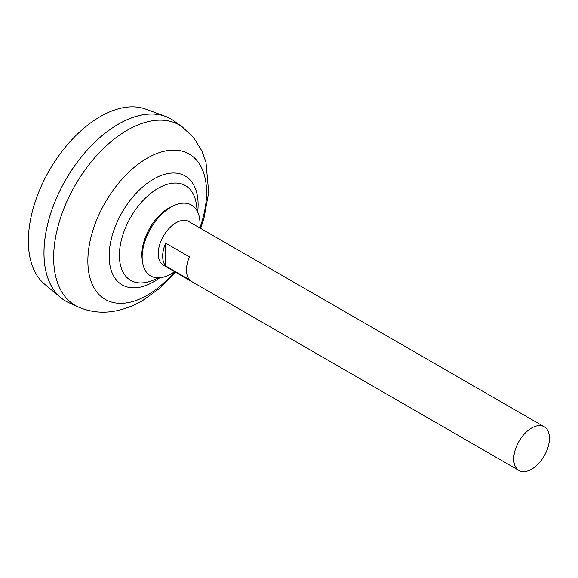 <?xml version="1.0" encoding="UTF-8"?>
<svg xmlns="http://www.w3.org/2000/svg" width="578" height="578" viewBox="0 0 578 578"><rect width="100%" height="100%" fill="white"/><g stroke="black" fill="none" stroke-linecap="round" stroke-linejoin="round"><path stroke-width="0.87" d="M518.972 470.492L163.444 265.23A25.244 14.573 -60 0 1 159.571 245A25.244 14.573 -60 0 1 176.066 222.754A25.244 14.573 -60 0 1 188.688 221.504L544.216 426.766A25.244 14.573 -60 0 1 548.081 446.996A25.244 14.573 -60 0 1 531.594 469.242A25.244 14.573 -60 0 1 518.972 470.492A25.244 14.573 -60 0 1 515.099 450.262A25.244 14.573 -60 0 1 531.594 428.016A25.244 14.573 -60 0 1 544.216 426.766M165.648 243.136L189.454 256.878A25.244 14.573 120 0 0 189.454 279.665L165.648 265.923A25.244 14.573 -60 0 1 165.648 243.136L165.648 265.923M65.769 301.145A105.189 60.733 -60 0 1 60.784 297.67L44.614 284.188A101.584 58.645 -60 0 1 35.287 201.527A101.584 58.645 -60 0 1 100.196 116.626A101.584 58.645 -60 0 1 145.685 109.112L165.453 116.38A105.189 60.733 -60 0 1 170.951 118.952M60.784 297.67A105.189 60.733 -60 0 1 51.131 212.075A105.189 60.733 -60 0 1 118.346 124.154A105.189 60.733 -60 0 1 165.453 116.38M44 252.983A105.145 60.704 -60 0 1 118.346 124.191A105.145 60.704 -60 0 1 118.36 124.183M68.912 302.756A105.189 60.733 -60 0 1 48.863 219.64A105.189 60.733 -60 0 1 118.374 124.176A105.189 60.733 -60 0 1 173.927 120.874L182.308 126.907A104.156 60.134 -60 0 0 127.297 130.173A104.156 60.134 -60 0 0 58.472 224.698A104.156 60.134 -60 0 0 78.326 307.005L68.912 302.756M158.502 277.823A69.627 69.627 0 0 1 150.576 281.154L150.576 281.154A54.715 31.595 -60 0 1 119.393 255.324A54.715 31.595 -60 0 1 158.09 188.312A54.715 31.595 -60 0 1 196.043 202.401A69.627 69.627 0 0 1 197.127 210.927M174.549 271.638A40.908 23.619 -60 0 1 171.074 273.885A40.908 23.619 -60 0 1 142.354 261.061L142.058 258.373A38.141 22.022 -60 0 1 141.863 254.761A38.141 22.022 -60 0 1 168.834 208.051A38.141 22.022 -60 0 1 172.056 206.411L174.534 205.327A40.908 23.619 -60 0 1 199.793 227.913M142.354 261.061A40.908 23.619 -60 0 1 171.074 207.083A40.908 23.619 -60 0 1 174.534 205.327M174.621 271.682A83.94 48.465 -60 0 1 147.209 295.25A83.94 48.465 -60 0 1 87.856 260.974A83.94 48.465 -60 0 1 147.209 158.17A83.94 48.465 -60 0 1 199.865 227.956M159.752 277.758A62.915 36.327 -60 0 1 153.625 281.782A62.915 36.327 -60 0 1 109.141 256.097A62.915 36.327 -60 0 1 153.625 179.043A62.915 36.327 -60 0 1 197.69 212.047M78.326 307.005C98.108 315.566 119.393 313.529 142.188 300.892L159.701 288.299L175.387 272.13M200.631 228.404L203.889 218.643L208.694 192.423L205.97 162.158L201.787 150.735L193.579 137.571L182.308 126.907"/></g></svg>
